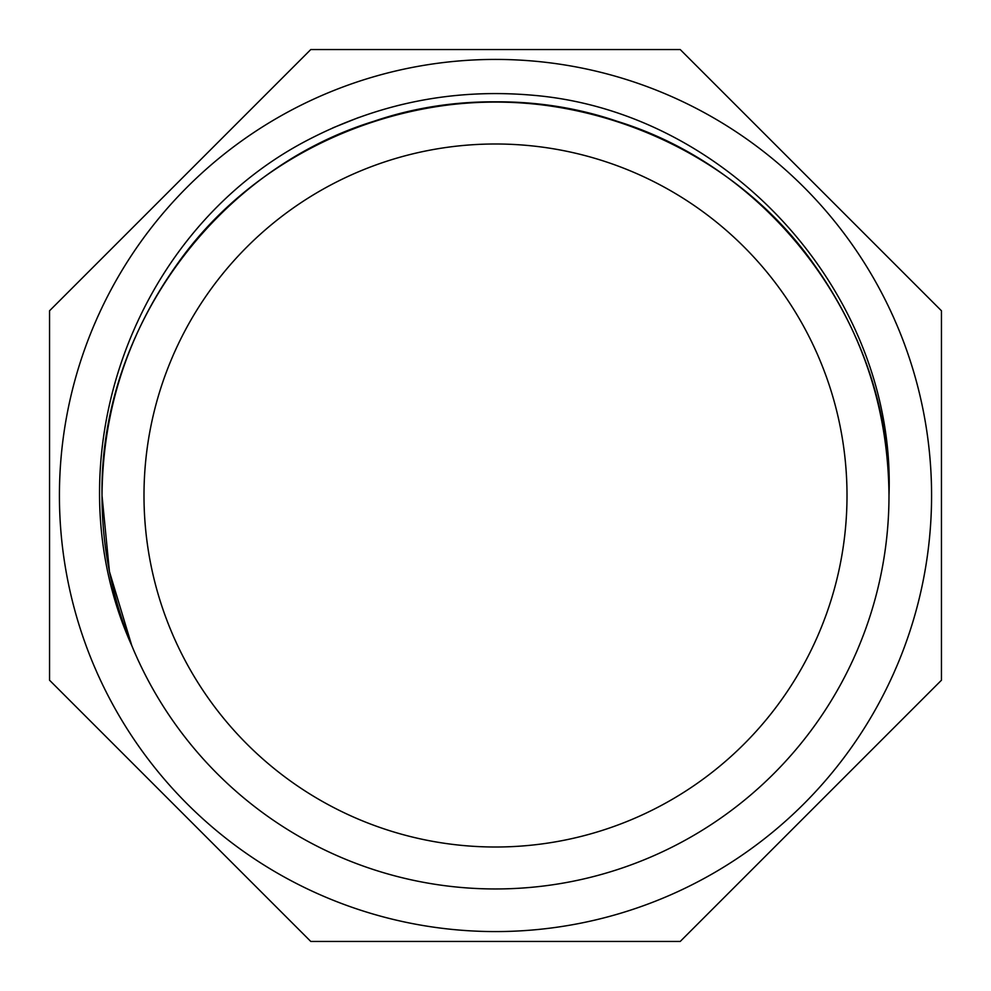 <?xml version="1.0" encoding="UTF-8"?>
<svg xmlns="http://www.w3.org/2000/svg" width="991" height="991" viewBox="0 0 991 991"><rect width="100%" height="100%" fill="white"/><g stroke="black" fill="none" stroke-linecap="round" stroke-linejoin="round"><path stroke-width="1.49" d="M931.577 495.5A436.077 436.077 0 0 0 495.5 59.423A436.077 436.077 0 0 0 59.423 495.5A436.077 436.077 0 0 0 495.5 931.577A436.077 436.077 0 0 0 931.577 495.5M941.45 310.778L941.45 680.222L680.222 941.45L310.778 941.45L49.55 680.222L49.55 310.778L310.778 49.55L680.222 49.55L941.45 310.778M847.008 495.5A351.508 351.508 0 0 0 495.5 143.992A351.508 351.508 0 0 0 143.992 495.5A351.508 351.508 0 0 0 495.5 847.008A351.508 351.508 0 0 0 847.008 495.5M102.011 495.5C99.496 329.334 215.097 170.229 373.904 121.274C454.968 95.681 536.032 95.681 617.096 121.274C775.903 170.229 891.504 329.334 888.989 495.5C891.504 329.334 775.903 170.229 617.096 121.274C536.032 95.681 454.968 95.681 373.904 121.274C215.097 170.229 99.496 329.334 102.011 495.5C99.496 329.334 215.097 170.229 373.904 121.274C531.164 67.537 718.202 128.297 813.834 264.213C863.223 333.397 888.27 410.497 888.989 495.5C891.504 329.334 775.903 170.229 617.096 121.274C536.032 95.681 454.968 95.681 373.904 121.274C215.097 170.229 99.496 329.334 102.011 495.5C102.73 410.497 127.777 333.397 177.166 264.213C272.798 128.297 459.836 67.537 617.096 121.274C775.903 170.229 891.504 329.334 888.989 495.5C888.27 410.497 863.223 333.397 813.834 264.213C718.202 128.297 531.164 67.537 373.904 121.274C215.097 170.229 99.496 329.334 102.011 495.5C99.496 329.334 215.097 170.229 373.904 121.274C454.968 95.681 536.032 95.681 617.096 121.274C775.903 170.229 891.504 329.334 888.989 495.5C891.504 329.334 775.903 170.229 617.096 121.274C459.836 67.537 272.798 128.297 177.166 264.213C127.777 333.397 102.73 410.497 102.011 495.5C99.496 329.334 215.097 170.229 373.904 121.274C454.968 95.681 536.032 95.681 617.096 121.274C775.903 170.229 891.504 329.334 888.989 495.5C896.273 297.003 731.99 112.751 534.322 95.371C453.618 88.026 377.286 103.337 305.352 141.317C130.428 233.715 49.686 463.825 131.791 645.637C111.933 596.954 102.011 546.908 102.011 495.5C99.496 329.334 215.097 170.229 373.904 121.274C531.164 67.537 718.202 128.297 813.834 264.213C863.223 333.397 888.27 410.497 888.989 495.5A393.489 393.489 0 0 1 131.791 645.637L109.444 571.596L102.011 495.5L109.444 571.596L131.791 645.637L109.444 571.596L102.011 495.5L109.444 571.596L131.791 645.637L109.444 571.596L102.011 495.5L109.444 571.596L131.791 645.637L109.444 571.596L102.011 495.5L109.444 571.596L131.791 645.637L109.444 571.596L102.011 495.5C99.496 329.334 215.097 170.229 373.904 121.274C454.968 95.681 536.032 95.681 617.096 121.274C775.903 170.229 891.504 329.334 888.989 495.5A393.489 393.489 0 0 0 859.209 345.364L856.72 339.442M396.524 105.876L402.978 104.29L396.524 105.876M332.716 127.926L358.717 117.483"/></g></svg>
